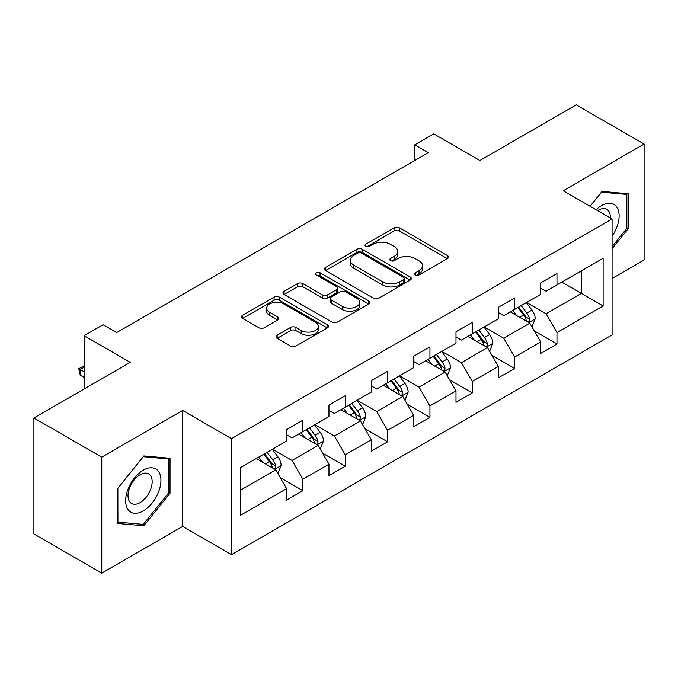 <?xml version="1.0" encoding="UTF-8"?>
<svg xmlns="http://www.w3.org/2000/svg" width="678" height="678" viewBox="0 0 678 678"><rect width="100%" height="100%" fill="white"/><g stroke="black" fill="none" stroke-linecap="round" stroke-linejoin="round"><path stroke-width="1.02" d="M415.351 274.946A2.636 1.526 0 0 0 419.08 274.946L447.387 258.606A3.771 2.178 0 0 0 448.497 257.064A3.771 2.178 0 0 0 447.387 255.53L399.435 227.842A3.771 2.178 0 0 0 394.104 227.842L365.798 244.182A2.636 1.526 0 0 0 365.018 245.258A2.636 1.526 0 0 0 365.798 246.334A2.636 1.526 0 0 0 369.527 246.334L373.188 244.224A12.06 6.958 0 0 1 390.24 244.224L394.24 246.529A12.06 6.958 0 0 1 397.766 251.453A12.06 6.958 0 0 1 394.24 256.377L390.57 258.488A2.636 1.526 0 0 0 389.799 259.564A2.636 1.526 0 0 0 390.57 260.64A2.636 1.526 0 0 0 394.299 260.64L397.969 258.53A12.06 6.958 0 0 1 415.021 258.53L419.012 260.835A12.06 6.958 0 0 1 422.547 265.759A12.06 6.958 0 0 1 419.012 270.683L415.351 272.793A2.636 1.526 0 0 0 414.58 273.87A2.636 1.526 0 0 0 415.351 274.946L415.351 272.793M277.132 335.212A3.771 2.178 0 0 0 276.031 336.746A3.771 2.178 0 0 0 277.132 338.288L290.591 346.051A3.771 2.178 0 0 0 295.922 346.051L327.364 327.906A3.771 2.178 0 0 0 328.466 326.364A3.771 2.178 0 0 0 327.364 324.83L279.404 297.134A3.771 2.178 0 0 0 274.073 297.134L242.631 315.287A3.771 2.178 0 0 0 241.529 316.829A3.771 2.178 0 0 0 242.631 318.363L258.886 327.745A3.771 2.178 0 0 0 264.217 327.745L277.666 319.982A3.771 2.178 0 0 0 278.777 318.44A3.771 2.178 0 0 0 277.666 316.906L269.607 312.253A10.077 5.822 0 0 1 266.657 308.134A10.077 5.822 0 0 1 272.878 302.761A10.077 5.822 0 0 1 283.862 304.024L315.44 322.253A10.077 5.822 0 0 1 318.389 326.364A10.077 5.822 0 0 1 312.168 331.737A10.077 5.822 0 0 1 301.185 330.483L295.922 327.44A3.771 2.178 0 0 0 290.591 327.44L277.132 335.212L277.132 338.288M612.073 278.505L644.1 260.013L644.1 144.05L576.241 104.87L479.88 160.5L433.734 133.863L414.733 144.829L428.301 152.669L116.692 332.576L103.115 324.737L84.114 335.712L84.114 388.994M101.759 457.158L101.759 573.13L182.653 526.433L182.653 410.461L101.759 457.158L33.9 417.987L130.261 362.349L84.114 335.712M182.653 410.461L231.512 438.666L612.073 218.952L612.073 334.924L231.512 554.638L231.512 438.666M644.1 144.05L563.215 190.747L612.073 218.952M373.451 298.218A3.771 2.178 0 0 0 378.782 298.218L410.224 280.065A3.771 2.178 0 0 0 411.326 278.522A3.771 2.178 0 0 0 410.224 276.988L362.264 249.301A3.771 2.178 0 0 0 356.933 249.301L325.499 267.446A3.771 2.178 0 0 0 324.389 268.988A3.771 2.178 0 0 0 325.499 270.522L373.451 298.218M317.355 275.522A2.636 1.526 0 0 1 320.033 275.887L320.033 272.759L368.79 300.905A3.771 2.178 0 0 1 369.891 302.447A3.771 2.178 0 0 1 368.79 303.981L337.356 322.135A3.771 2.178 0 0 1 332.025 322.135L284.065 294.447L284.065 291.37A3.771 2.178 0 0 0 282.963 292.904A3.771 2.178 0 0 0 284.065 294.447M284.065 291.37L297.523 283.599A3.771 2.178 0 0 1 302.846 283.599L322.296 294.828A3.771 2.178 0 0 0 327.627 294.828L336.551 289.675A3.771 2.178 0 0 0 337.652 288.142A3.771 2.178 0 0 0 336.551 286.599L316.304 274.912A2.636 1.526 0 0 1 315.533 273.836A2.636 1.526 0 0 1 317.16 272.429A2.636 1.526 0 0 1 320.033 272.759M101.759 573.13L33.9 533.95L33.9 417.987M280.234 477.617L302.897 490.703L302.897 479.261L328.957 464.218L328.957 475.659L345.246 466.252L345.246 454.811L371.298 439.768L371.298 451.209L387.587 441.802L387.587 430.369L413.648 415.317L413.648 426.759L429.937 417.36L429.937 405.919L455.989 390.875L455.989 402.317L472.278 392.909L472.278 381.468L498.338 366.425L498.338 377.866L514.619 368.459L514.619 357.026L540.68 341.975L540.68 353.416L556.969 344.017L556.969 332.576L603.115 305.931L603.115 258.293L581.393 270.827L581.393 293.396L603.115 305.931M302.897 490.703L286.616 500.101L286.616 488.66L240.47 515.305L240.47 467.659L286.616 441.022L286.616 429.581L302.897 420.182L302.897 431.615L328.957 416.572L328.957 405.13L345.246 395.732L345.246 407.173L371.298 392.13L371.298 380.689L387.587 371.281L387.587 382.723L413.648 367.679L413.648 356.238L429.937 346.839L429.937 358.272L455.989 343.229L455.989 331.788L472.278 322.389L472.278 333.83L498.338 318.787L498.338 307.346L514.619 297.939L514.619 309.38L540.68 294.337L540.68 282.896L556.969 273.497L556.969 284.93L603.115 258.293M298.557 434.123L318.101 445.412L292.04 460.455L272.497 449.167M286.616 434.751L292.04 437.886L302.897 431.615M292.04 460.455L302.897 479.261M318.101 445.412L328.957 464.218M340.898 409.681L360.442 420.962L334.39 436.005L314.838 424.725M328.957 410.309L334.39 413.436L345.246 407.173M334.39 436.005L345.246 454.811M360.442 420.962L371.298 439.768M383.248 385.231L402.791 396.511L376.731 411.563L357.187 400.274M371.298 385.858L376.731 388.994L387.587 382.723M376.731 411.563L387.587 430.369M402.791 396.511L413.648 415.317M425.589 360.781L445.132 372.069L419.072 387.113L399.528 375.824M413.648 361.408L419.072 364.544L429.937 358.272M419.072 387.113L429.937 405.919M445.132 372.069L455.989 390.875M467.93 336.339L487.482 347.619L461.421 362.662L441.878 351.382M455.989 336.966L461.421 340.093L472.278 333.83M461.421 362.662L472.278 381.468M487.482 347.619L498.338 366.425M510.28 311.888L529.823 323.169L503.762 338.22L484.219 326.932M498.338 312.516L503.762 315.651L514.619 309.38M503.762 338.22L514.619 357.026M529.823 323.169L540.68 341.975M561.85 282.116L581.393 293.396L546.112 313.77L526.569 302.481M540.68 288.065L546.112 291.201L556.969 284.93M546.112 313.77L556.969 332.576M182.653 526.433L231.512 554.638M414.733 144.829L414.733 160.5M240.47 490.228L275.751 469.854L256.208 458.574M275.751 469.854L286.616 488.66M534.306 330.932L556.969 344.017M491.957 355.374L514.619 368.459M449.616 379.824L472.278 392.909M407.266 404.274L429.937 417.36M364.925 428.716L387.587 441.802M322.575 453.167L345.246 466.252M612.073 248.75L628.218 228.664L628.218 193.739L602.03 191.399L590.08 206.256M117.641 523.441L143.838 525.781L170.025 493.194L170.025 458.269L143.838 455.93L117.641 488.516L117.641 523.441M626.862 227.876L628.218 228.664M168.669 492.414L170.025 493.194M141.066 524.187L143.838 525.781M416.402 275.319L419.012 273.81A12.06 6.958 0 0 0 422.547 268.895L422.547 265.759M397.766 251.453L397.766 254.589A12.06 6.958 0 0 1 394.24 259.505L391.63 261.013M447.344 258.632L399.435 230.969A3.771 2.178 0 0 0 394.104 230.969L366.849 246.707M410.173 280.09L362.264 252.428A3.771 2.178 0 0 0 356.933 252.428L325.542 270.556M403.563 279.599A2.636 1.526 0 0 0 404.334 278.522A2.636 1.526 0 0 0 403.563 277.446L361.467 253.14A2.636 1.526 0 0 0 357.738 253.14L353.874 255.377A12.06 6.958 0 0 0 350.34 260.293A12.06 6.958 0 0 0 353.874 265.217L382.646 281.828A12.06 6.958 0 0 0 399.698 281.828L403.563 279.599L403.563 282.734A2.636 1.526 0 0 0 404.334 281.658L404.334 278.522M350.34 260.293L350.34 263.428A12.06 6.958 0 0 0 353.874 268.352L353.874 265.217M403.563 282.734L399.698 284.963A12.06 6.958 0 0 1 382.646 284.963L353.874 268.352M284.116 294.472L297.523 286.735L297.523 283.599M337.652 288.142L337.652 291.277A3.771 2.178 0 0 1 336.551 292.811L327.627 297.964A3.771 2.178 0 0 1 322.296 297.964L302.846 286.735A3.771 2.178 0 0 0 297.523 286.735M320.033 275.887L368.739 304.015M342.483 306.481A10.077 5.822 0 0 0 353.467 307.744A10.077 5.822 0 0 0 359.687 302.371A10.077 5.822 0 0 0 356.738 298.252L345.611 291.828A3.771 2.178 0 0 0 340.28 291.828L331.356 296.981A3.771 2.178 0 0 0 330.254 298.523A3.771 2.178 0 0 0 331.356 300.057L342.483 306.481L342.483 309.617A10.077 5.822 0 0 0 353.467 310.88A10.077 5.822 0 0 0 359.687 305.498L359.687 302.371M330.254 298.523L330.254 301.659A3.771 2.178 0 0 0 331.356 303.193L331.356 300.057M342.483 309.617L331.356 303.193M318.389 326.364L318.389 329.5A10.077 5.822 0 0 1 312.168 334.873A10.077 5.822 0 0 1 301.185 333.61L295.922 330.576A3.771 2.178 0 0 0 290.591 330.576L277.183 338.314M266.657 308.134L266.657 311.27A10.077 5.822 0 0 0 269.607 315.389L269.607 312.253M277.616 320.008L269.607 315.389M327.313 327.932L279.404 300.269A3.771 2.178 0 0 0 274.073 300.269L242.682 318.397M531.967 326.889L535.196 318.753A10.17 5.873 -120 0 0 531.95 310.092L526.348 302.608M516.585 315.524L512.78 310.448M528.247 322.262L529.484 320.957L529.704 319.185A10.17 5.873 -120 0 0 526.789 313.067L521.187 305.592M518.645 307.058L524.857 315.355A5.178 2.992 60 0 1 525.797 316.931L529.704 319.185M517.933 307.473L523.535 314.948A10.17 5.873 60 0 1 526.45 321.067M612.073 236.198A24.95 14.408 120 0 0 616.76 227.376A24.95 14.408 120 0 0 615.217 205.29A24.95 14.408 120 0 0 596.089 209.731M625.184 193.467L626.862 194.433L626.862 228.274L612.073 246.682M590.131 206.29L601.488 192.171L626.862 194.433M610.336 217.952A17.086 9.865 120 0 0 606.81 209.358A17.086 9.865 120 0 0 597.615 210.604M143.287 510.915A24.95 14.408 120 0 0 160.932 480.355A24.95 14.408 120 0 0 143.287 470.168A24.95 14.408 120 0 0 125.65 500.728A24.95 14.408 120 0 0 143.287 510.915M140.075 502.635A17.086 9.865 120 0 0 151.236 487.584A17.086 9.865 120 0 0 148.618 473.897A17.086 9.865 120 0 0 140.075 474.744A17.086 9.865 120 0 0 128.922 489.796A17.086 9.865 120 0 0 131.54 503.483A17.086 9.865 120 0 0 140.075 502.635M117.913 488.279L143.287 456.701L168.669 458.972L168.669 492.813L143.287 524.382L117.913 522.119L117.862 488.245M166.991 457.997L168.669 458.972M489.626 351.331L492.855 343.204A10.17 5.873 -120 0 0 489.609 334.534L483.999 327.059M474.236 339.975L470.43 334.898M485.906 346.712L487.135 345.407L487.363 343.636A10.17 5.873 -120 0 0 484.448 337.517L478.846 330.033M476.295 331.508L482.516 339.805A5.178 2.992 60 0 1 483.456 341.381L487.363 343.636M475.592 331.915L481.194 339.398A10.17 5.873 60 0 1 484.1 345.517M447.277 375.781L450.506 367.646A10.17 5.873 -120 0 0 447.26 358.984L441.658 351.509M431.894 364.425L428.089 359.34M443.556 371.154L444.793 369.857L445.014 368.078A10.17 5.873 -120 0 0 442.107 361.959L436.505 354.484M433.954 355.958L440.166 364.256A5.178 2.992 60 0 1 441.107 365.823L445.014 368.078M433.242 356.365L438.844 363.84A10.17 5.873 60 0 1 441.759 369.959M404.936 400.232L408.164 392.096A10.17 5.873 -120 0 0 404.919 383.434L399.317 375.951M389.545 388.867L385.74 383.79M401.215 395.605L402.444 394.299L402.673 392.528A10.17 5.873 -120 0 0 399.757 386.409L394.155 378.934M391.604 380.4L397.825 388.697A5.178 2.992 60 0 1 398.766 390.274L402.673 392.528M390.901 380.816L396.503 388.291A10.17 5.873 60 0 1 399.41 394.41M362.586 424.674L365.815 416.546A10.17 5.873 -120 0 0 362.569 407.876L356.967 400.401M347.204 413.317L343.399 408.241M358.865 420.055L360.103 418.75L360.323 416.978A10.17 5.873 -120 0 0 357.416 410.86L351.814 403.376M349.263 404.851L355.475 413.148A5.178 2.992 60 0 1 356.416 414.724L360.323 416.978M348.551 405.258L354.153 412.741A10.17 5.873 60 0 1 357.069 418.86M320.245 449.124L323.474 440.988A10.17 5.873 -120 0 0 320.228 432.327L314.626 424.852M304.854 437.768L301.049 432.683M316.524 444.497L317.762 443.2L317.982 441.42A10.17 5.873 -120 0 0 315.067 435.301L309.465 427.826M306.914 429.301L313.134 437.598A5.178 2.992 60 0 1 314.075 439.166L317.982 441.42M306.21 429.708L311.812 437.183A10.17 5.873 60 0 1 314.719 443.302M277.895 473.575L281.124 465.439A10.17 5.873 -120 0 0 277.878 456.777L272.276 449.294M262.513 462.21L258.708 457.133M274.183 468.947L275.412 467.642L275.632 465.871A10.17 5.873 -120 0 0 272.726 459.752L267.124 452.277M264.573 453.743L270.785 462.04A5.178 2.992 60 0 1 271.734 463.616L275.632 465.871M263.861 454.158L269.463 461.633A10.17 5.873 60 0 1 272.378 467.752M84.114 367.306L80.258 369.527L84.114 371.756M80.258 375.171L78.767 368.663L80.258 369.527L80.258 375.171L84.114 377.392M78.767 368.663L84.114 365.976M419.012 273.81L419.012 270.683M390.57 260.64L390.57 258.488M394.24 259.505L394.24 256.377M365.798 246.334L365.798 244.182M394.104 230.969L394.104 227.842M399.435 230.969L399.435 227.842M447.387 258.606L447.387 255.53M325.499 270.522L325.499 267.446M356.933 252.428L356.933 249.301M362.264 252.428L362.264 249.301M410.224 280.065L410.224 276.988M382.646 284.963L382.646 281.828M399.698 284.963L399.698 281.828M302.846 286.735L302.846 283.599M322.296 297.964L322.296 294.828M327.627 297.964L327.627 294.828M336.551 292.811L336.551 289.675M368.79 303.981L368.79 300.905M290.591 330.576L290.591 327.44M295.922 330.576L295.922 327.44M301.185 333.61L301.185 330.483M277.666 319.982L277.666 316.906M242.631 318.363L242.631 315.287M274.073 300.269L274.073 297.134M279.404 300.269L279.404 297.134M327.364 327.906L327.364 324.83M528.823 322.592L535.128 318.948M526.789 313.067L531.95 310.092M519.56 317.245L523.535 314.948M486.473 347.043L492.787 343.399M484.448 337.517L489.609 334.534M477.21 341.695L481.194 339.398M444.132 371.485L450.438 367.84M442.107 361.959L447.26 358.984M434.869 366.137L438.844 363.84M401.783 395.935L408.097 392.291M399.757 386.409L404.919 383.434M392.52 390.587L396.503 388.291M359.442 420.385L365.747 416.741M357.416 410.86L362.569 407.876M350.179 415.038L354.153 412.741M317.092 444.827L323.406 441.183M315.067 435.301L320.228 432.327M307.829 439.48L311.812 437.183M274.751 469.278L281.065 465.633M272.726 459.752L277.878 456.777M265.488 463.93L269.463 461.633"/></g></svg>
